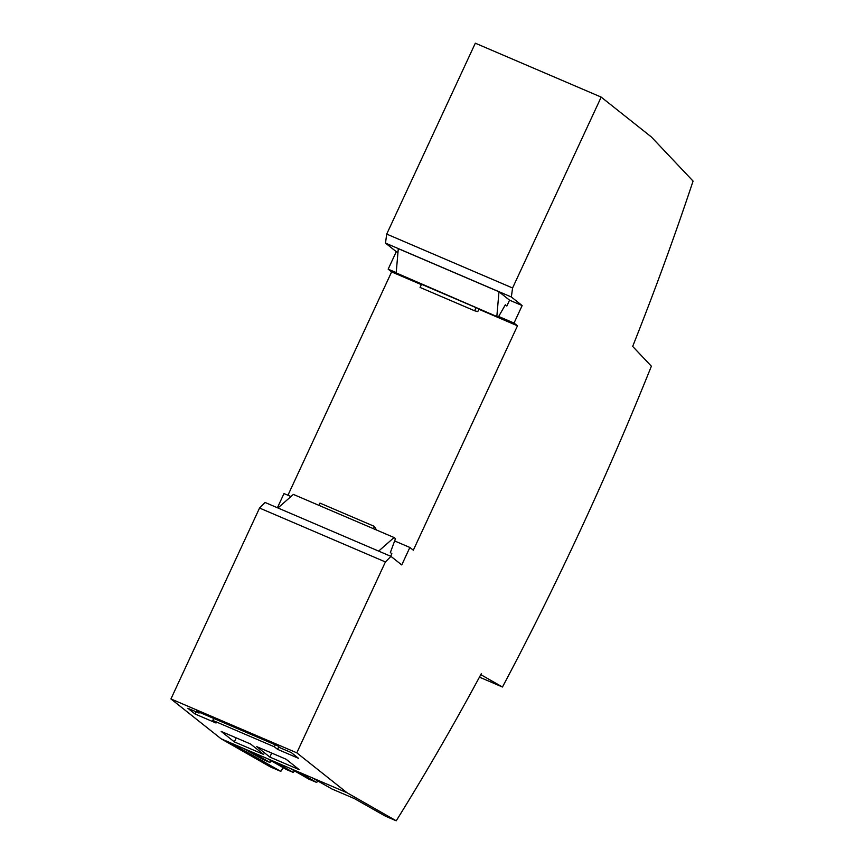 <?xml version="1.0" encoding="UTF-8"?>
<svg xmlns="http://www.w3.org/2000/svg" width="864" height="864" viewBox="0 0 864 864"><rect width="100%" height="100%" fill="white"/><g stroke="black" fill="none" stroke-linecap="round" stroke-linejoin="round"><path stroke-width="1.3" d="M479.444 677.138L502.47 687.01A1128.665 373.896 113.2 0 0 651.38 366.206L632.675 346.41A1047.881 347.134 113.2 0 0 693.068 181.094L651.38 136.976L601.182 97.103L475.319 43.2L386.705 234.09L385.484 243.097L396.284 251.672L388.163 269.158L391.619 271.901L287.939 495.256M294.365 770.807L293.382 772.492L286.319 769.468L267.635 758.743L230.375 742.781L280.843 771.39L270.356 766.897L221.13 738.817L170.932 698.944L259.546 508.043L385.409 561.946L296.806 752.836L346.993 792.72L297.14 771.368L316.732 782.482A959.332 325.663 -66.9 0 0 317.682 780.883M480.794 674.644L502.47 687.01M293.382 772.492L274.676 761.746L312.455 777.924L332.046 789.037L354.402 798.595L385.376 816.156L396.22 820.8A1047.881 347.134 -66.8 0 0 481.259 673.78L480.848 674.665M283.176 767.664L280.843 771.39M221.13 738.817L243.022 748.192L262.829 759.413L269.957 762.469L271.004 760.676M269.957 762.469L251.176 751.68L290.077 768.344L308.696 779.047L316.732 782.482M259.546 508.043L265.086 502.47L390.949 556.373L401.749 564.948L409.86 547.463L413.316 550.206L517.482 325.804L514.026 323.06L522.148 305.564L511.348 296.989L512.579 287.993L386.705 234.09M511.348 296.989L385.484 243.097M601.182 97.103L512.579 287.993M263.704 754.456L250.538 744.001L221.173 731.419L234.338 741.884L263.704 754.456M298.566 758.344L291.33 752.598L280.141 747.803L277.668 745.826L196.549 711.094L199.033 713.07L187.844 708.275L195.08 714.02L216.054 723.006L212.814 720.436L274.352 746.788L277.592 749.358L298.566 758.344M286.06 759.208L256.694 746.636L269.86 757.091L299.225 769.673L286.06 759.208M296.806 752.836L170.932 698.944M290.952 496.541L283.997 493.56L277.409 507.751M390.949 556.373L385.409 561.946M396.22 820.8L346.993 792.72M409.86 547.463L394.621 540.94M390.69 556.265L391.867 553.727L390.355 552.528L395.474 538.65L394.07 537.527L378.648 551.102M391.619 271.901L421.362 284.634M478.861 309.258L517.482 325.804M514.026 323.06L498.668 316.483M396.22 272.603L388.163 269.158M522.148 305.564L509.555 300.175L498.982 291.773L398.293 248.659L396.187 272.916L397.591 274.028L498.28 317.153L396.187 272.916M505.084 305.251L506.855 306.007L509.555 300.175M397.969 252.396L396.284 251.672M269.86 757.091L271.728 753.073M234.338 741.884L236.207 737.856M212.814 720.436L213.732 718.448M277.592 749.358L278.802 746.734M274.352 746.788L275.27 744.8M195.08 714.02L196.106 711.806M199.033 713.07L199.39 712.303M318.913 505.343L319.961 503.096L374.501 526.446L373.453 528.703M376.412 529.967L374.501 526.446M476.075 307.638L474.606 310.781L477.77 311.612L479.034 308.902M506.855 306.007L505.343 304.808L498.28 317.153M496.876 316.04L498.982 291.773M474.606 310.781L420.066 287.431L421.535 284.278M277.949 507.989L293.371 494.413L394.07 537.527"/></g></svg>
